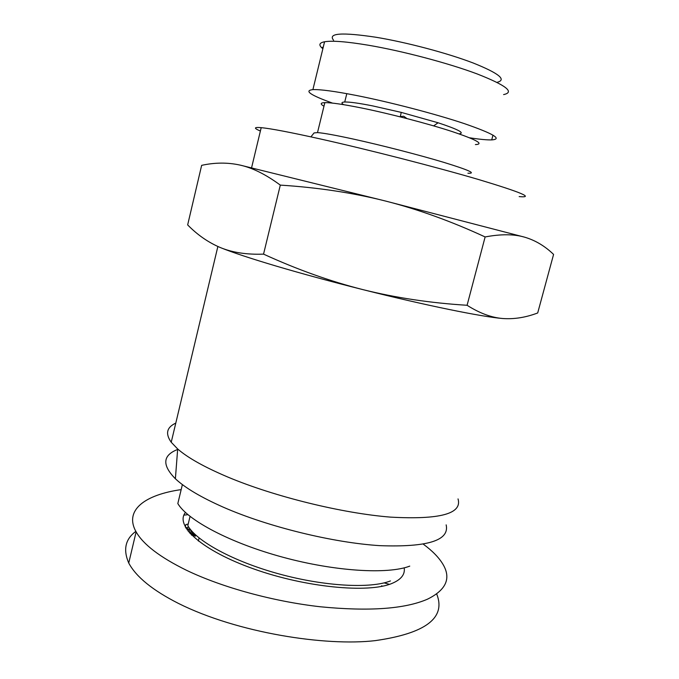 <?xml version="1.0" encoding="UTF-8"?>
<svg xmlns="http://www.w3.org/2000/svg" width="679" height="679" viewBox="0 0 679 679"><rect width="100%" height="100%" fill="white"/><g stroke="black" fill="none" stroke-linecap="round" stroke-linejoin="round"><path stroke-width="1.02" d="M458.036 498.912C462.382 513.748 439.933 519.825 390.688 517.135C342.326 513.332 274.435 496.655 227.906 477.082C204.583 467.203 187.837 457.833 177.677 448.98L171.227 442.25C165.175 433.703 166.695 427.32 175.785 423.102M446.154 524.867C449.71 540.45 427.643 547.376 379.943 545.661C333.185 542.759 268.112 526.828 223.527 507.289C201.171 497.41 185.121 487.904 175.386 478.763C161.891 465.064 162.646 455.295 177.643 449.456M322.873 48.735L321.829 47.844C318.544 44.797 319.461 42.769 324.57 41.767C332.167 40.468 346.774 41.623 368.383 45.221C402.494 51.01 448.301 63.122 477.108 73.918C506.144 85.316 514.979 92.208 503.606 94.585M332.523 103.106C310.337 95.136 303.802 90.638 312.9 89.62C320.225 89.314 334.569 91.232 355.94 95.391C389.67 102.02 435.281 113.911 464.232 123.586C493.455 133.695 502.621 139.136 491.723 139.899C486.987 140.044 479.595 139.331 469.537 137.778M497.011 82.354C507.035 79.833 499.023 73.349 472.983 62.918C447.223 53.081 406.577 42.302 376.056 37.269C341.8 32.117 327.643 33.118 333.584 40.256M502.638 318.51C482.192 316.872 425.444 305.372 363.053 289.661C331.352 281.683 302.469 273.841 276.429 266.151C250.874 258.555 232.26 252.384 220.573 247.657C232.591 252.58 246.91 254.735 263.545 254.124C297.122 269.512 330.291 281.361 363.053 289.661C395.857 297.818 430.528 303.021 467.084 305.278C479.476 313.155 491.333 317.568 502.638 318.51C514.054 319.351 525.741 317.5 537.692 312.968L553.58 254.421C544.855 245.985 535.145 240.222 524.451 237.124C513.859 234.051 500.746 233.992 485.129 236.946C451.153 221.244 417.95 209.276 385.519 201.035C353.088 192.836 318.018 187.531 280.308 185.112C265.981 174.545 252.63 167.883 240.256 165.133L385.519 201.035L524.451 237.124M459.004 133.856C465.268 133.152 458.3 129.46 438.099 122.772L401.23 112.383L372.881 105.941C358.97 103.183 349.592 101.867 344.737 102.011C341.452 102.164 341.087 103.055 343.65 104.668M406.959 118.562L403.708 116.228L399.6 116.686M451.416 131.319L450.864 131.14M260.388 131.03C253.547 128.144 253.819 127.015 261.203 127.652C270.853 128.577 290.442 132.312 319.97 138.864C368.434 149.66 436.317 167.085 478.746 179.57C521.141 192.327 534.619 197.996 519.163 196.596M475.393 144.585C484.416 144.152 476.59 139.781 451.934 131.488C427.609 123.553 389.695 113.69 361.423 107.961C343.277 104.328 331.089 102.554 324.851 102.639C320.344 102.792 320.055 103.989 323.968 106.221M467.924 173.213C476.692 173.637 468.705 170.03 443.947 162.4C419.554 155.05 381.734 145.306 353.666 139.144C335.647 135.214 323.594 133.033 317.5 132.6L314.063 132.931L310.914 136.861M182.379 484.585L177.822 503.572C187.701 520.335 230.3 543.005 282.846 557.221C335.358 571.489 387.964 574.527 409.751 566.125M190.052 516.405L187.811 525.648C196.358 541.095 233.27 561.406 278.848 573.882C324.409 586.401 370.598 588.803 390.433 580.935M185.452 512.492C174.588 525.622 201.909 550.627 253.895 568.985C305.745 587.445 368.069 593.361 391.647 583.558C401.051 579.713 405.236 574.468 404.192 567.839M183.924 515.14L187.922 514.665M436.69 593.955C446.23 617.831 425.775 633.38 375.317 640.62C325.895 646.493 237.591 632.989 178.535 603.461C152.733 590.382 136.139 576.904 128.738 563.035C122.967 549.617 125.343 539.058 135.842 531.377M423.373 544.219C432.413 550.873 438.94 557.561 442.963 564.3C451.34 578.338 446.162 589.975 427.422 599.209C404.709 609.012 369.011 611.533 320.327 606.771C273.501 601.492 222.347 587.505 186.581 570.326C160.049 557.289 143.227 544.465 136.123 531.869C123.782 510.039 145.196 494.702 181.174 489.618M185.291 526.972L185.868 524.57L188.193 524.086M188.787 527.21L185.757 527.787M185.919 528.05L190.901 530.044M187.081 529.815L187.387 528.576M188.1 531.173L188.618 529.06M189.195 532.497L189.899 529.595M191.902 534.305L190.001 533.414M190.417 533.601L191.189 530.384M190.536 533.652L191.3 530.511M191.605 534.161L192.233 531.572M195.628 534.976L195.323 536.24L191.928 534.322M192.581 534.645L193.099 532.497M193.481 535.128L193.914 533.338M194.287 535.595L194.661 534.059M194.432 535.68L194.797 534.186M191.181 534.67L191.97 534.169L191.716 535.213M191.656 535.154L191.809 534.517M384.153 582.879L389.466 584.347M382.727 586.155L381.539 585.824M353.869 106.484L352.876 106.297M240.256 165.133C227.779 162.366 214.903 162.442 201.646 165.353L187.659 224.91C197.547 235.002 208.512 242.581 220.573 247.657M485.129 236.946L467.084 305.278M280.308 185.112L263.545 254.124M492.979 135.104L491.723 139.899M323.323 46.885L321.829 47.844M433.626 125.87L438.099 122.772M400.347 116.61L401.23 112.383M261.203 127.652L251.569 167.806M324.851 102.639L317.5 132.6M128.738 563.035L136.123 531.869M346.799 93.651L344.737 102.011M324.57 41.767L312.9 89.62M199.108 537.972L198.361 541.036M217.866 246.502L171.227 442.25M175.386 478.763L177.677 448.98"/></g></svg>
